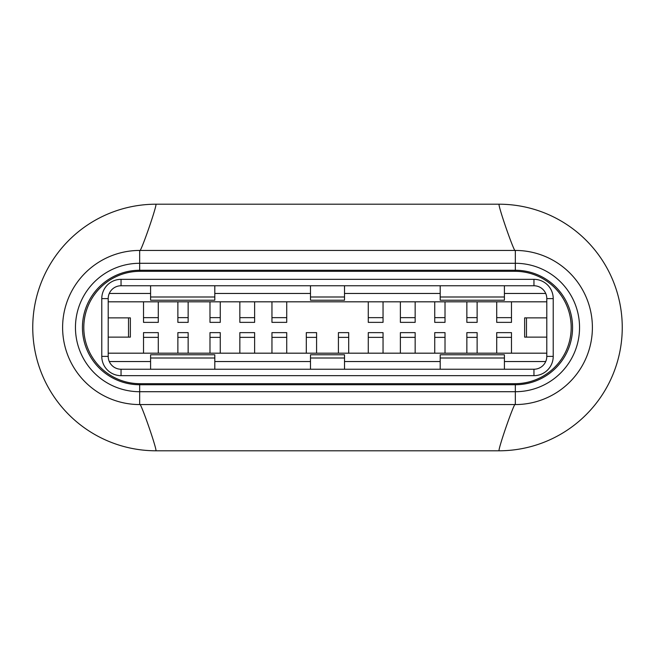 <?xml version="1.0" encoding="UTF-8"?>
<svg xmlns="http://www.w3.org/2000/svg" width="655" height="655" viewBox="0 0 655 655"><rect width="100%" height="100%" fill="white"/><g stroke="black" fill="none" stroke-linecap="round" stroke-linejoin="round"><path stroke-width="0.98" d="M498.954 450.796A123.296 123.296 0 0 0 622.25 327.5A123.296 123.296 0 0 0 498.954 204.204L156.046 204.204A123.296 123.296 0 0 0 32.75 327.5A123.296 123.296 0 0 0 156.046 450.796L498.954 450.796C499.02 445.875 515.256 399.615 515.329 404.561L139.671 404.561L515.329 404.561A77.061 77.061 113.8 0 0 592.39 327.5A77.061 77.061 113.8 0 0 515.329 250.439L139.671 250.439L515.329 250.439C515.256 255.385 499.028 209.125 498.954 204.204M515.329 270.261A57.239 57.239 -90 0 1 572.568 327.5A57.239 57.239 -90 0 1 515.329 384.739L515.329 391.715L139.671 391.715A64.215 64.215 113.7 0 1 75.456 327.5A64.215 64.215 113.7 0 1 139.671 263.285L515.329 263.285A64.215 64.215 -66.2 0 1 579.544 327.5A64.215 64.215 -66.2 0 1 515.329 391.715L515.329 404.561A77.061 77.061 113.8 0 0 592.39 327.5A77.061 77.061 113.8 0 0 515.329 250.439L515.329 270.261L139.671 270.261A57.239 57.239 19.2 0 0 82.432 327.5A57.239 57.239 19.2 0 0 139.671 384.739L515.329 384.739M156.046 450.796C155.972 445.875 139.744 399.615 139.671 404.561A77.061 77.061 113.7 0 1 62.61 327.5A77.061 77.061 113.7 0 1 139.671 250.439C139.744 255.385 155.98 209.125 156.046 204.204M515.01 383.691L139.99 383.691A56.191 56.191 69 0 1 83.832 325.731A56.191 56.191 69 0 1 139.99 271.309L515.01 271.309A56.191 56.191 0 0 1 571.168 329.269A56.191 56.191 0 0 1 515.01 383.691L515.01 384.739M101.779 298.606A19.265 19.265 0 0 1 121.044 279.341L533.956 279.341A19.265 19.265 0 0 1 553.221 298.606L553.221 356.394A19.265 19.265 0 0 1 533.956 375.659L121.044 375.659A19.265 19.265 0 0 1 101.779 356.394L101.779 298.606L108.206 298.606A12.846 12.846 0 0 1 121.044 285.76L533.956 285.76A12.846 12.846 0 0 1 546.794 298.606L546.794 356.394A12.846 12.846 0 0 1 533.956 369.24L121.044 369.24A12.846 12.846 0 0 1 108.206 356.394L108.206 298.606M108.206 317.872L130.361 317.872L130.361 337.128L108.206 337.128M546.794 337.128L524.639 337.128L524.639 317.872L546.794 317.872M108.206 301.816L546.794 301.816M109.279 293.465L150.584 293.465M214.799 293.465L310.486 293.465M344.514 293.465L440.201 293.465M504.416 293.465L545.721 293.465M545.721 361.535L504.416 361.535M440.201 361.535L344.514 361.535M310.486 361.535L214.799 361.535M150.584 361.535L109.279 361.535M108.206 353.184L546.794 353.184M496.711 353.184L496.711 332.634L511.481 332.634L511.481 353.184M177.873 353.184L177.873 332.634L188.149 332.634L188.149 353.184M434.74 353.184L434.74 332.634L445.015 332.634L445.015 353.184M306.311 353.184L306.311 332.634L316.586 332.634L316.586 353.184M239.845 353.184L239.845 332.634L254.615 332.634L254.615 353.184M271.956 353.184L271.956 332.634L286.726 332.634L286.726 353.184M368.274 353.184L368.274 332.634L383.044 332.634L383.044 353.184M209.985 353.184L209.985 332.634L220.26 332.634L220.26 353.184M338.414 353.184L338.414 332.634L348.689 332.634L348.689 353.184M466.851 353.184L466.851 332.634L477.127 332.634L477.127 353.184M143.519 353.184L143.519 332.634L158.289 332.634L158.289 353.184M400.385 353.184L400.385 332.634L415.155 332.634L415.155 353.184M440.201 369.24L440.201 354.789L504.416 354.789L504.416 369.24M310.486 369.24L310.486 354.789L344.514 354.789L344.514 369.24M150.584 369.24L150.584 354.789L214.799 354.789L214.799 369.24M504.416 296.993L440.201 296.993L440.201 300.211L504.416 300.211L504.416 285.76M440.201 296.993L440.201 285.76M214.799 285.76L214.799 300.211L150.584 300.211L150.584 285.76M344.514 285.76L344.514 300.211L310.486 300.211L310.486 285.76M511.481 301.816L511.481 322.366L496.711 322.366L496.711 301.816M445.015 301.816L445.015 322.366L434.74 322.366L434.74 301.816M220.26 301.816L220.26 322.366L209.985 322.366L209.985 301.816M286.726 301.816L286.726 322.366L271.956 322.366L271.956 301.816M158.289 301.816L158.289 322.366L143.519 322.366L143.519 301.816M188.149 301.816L188.149 322.366L177.873 322.366L177.873 301.816M477.127 301.816L477.127 322.366L466.851 322.366L466.851 301.816M254.615 301.816L254.615 322.366L239.845 322.366L239.845 301.816M383.044 301.816L383.044 322.366L368.274 322.366L368.274 301.816M415.155 301.816L415.155 322.366L400.385 322.366L400.385 301.816M409.375 204.204L438.269 204.204L409.375 204.204M216.731 204.204L245.625 204.204L216.731 204.204M248.835 450.796L213.514 450.796L248.835 450.796M406.165 450.796L441.486 450.796L406.165 450.796M139.671 270.261L139.671 250.439A77.061 77.061 113.7 0 0 62.61 327.5A77.061 77.061 113.7 0 0 139.671 404.561L139.671 384.739M139.99 384.739L139.99 383.691M139.99 271.309L139.99 270.261M515.01 270.261L515.01 271.309M108.206 356.394L101.779 356.394M128.527 317.872L128.527 337.128M526.473 337.128L526.473 317.872M121.044 285.76L121.044 279.341M533.956 279.341L533.956 285.76M546.794 298.606L553.221 298.606M553.221 356.394L546.794 356.394M533.956 369.24L533.956 375.659M121.044 375.659L121.044 369.24M496.711 337.358L511.481 337.358M177.873 337.366L188.149 337.366M434.74 337.366L445.015 337.366M306.311 337.366L316.586 337.366M239.845 337.358L254.615 337.358M271.956 337.366L286.726 337.366M368.274 337.366L383.044 337.366M209.985 337.366L220.26 337.366M338.414 337.366L348.689 337.366M466.851 337.366L477.127 337.366M143.519 337.358L158.289 337.358M400.385 337.358L415.155 337.358M440.201 358.007L504.416 358.007M310.486 358.007L344.514 358.007M150.584 358.007L214.799 358.007M214.799 296.993L150.584 296.993M344.514 296.993L310.486 296.993M511.481 317.642L496.711 317.642M445.015 317.634L434.74 317.634M220.26 317.634L209.985 317.634M286.726 317.65L271.956 317.65M158.289 317.642L143.519 317.642M188.149 317.634L177.873 317.634M477.127 317.634L466.851 317.634M254.615 317.642L239.845 317.642M383.044 317.65L368.274 317.65M415.155 317.642L400.385 317.642"/></g></svg>
